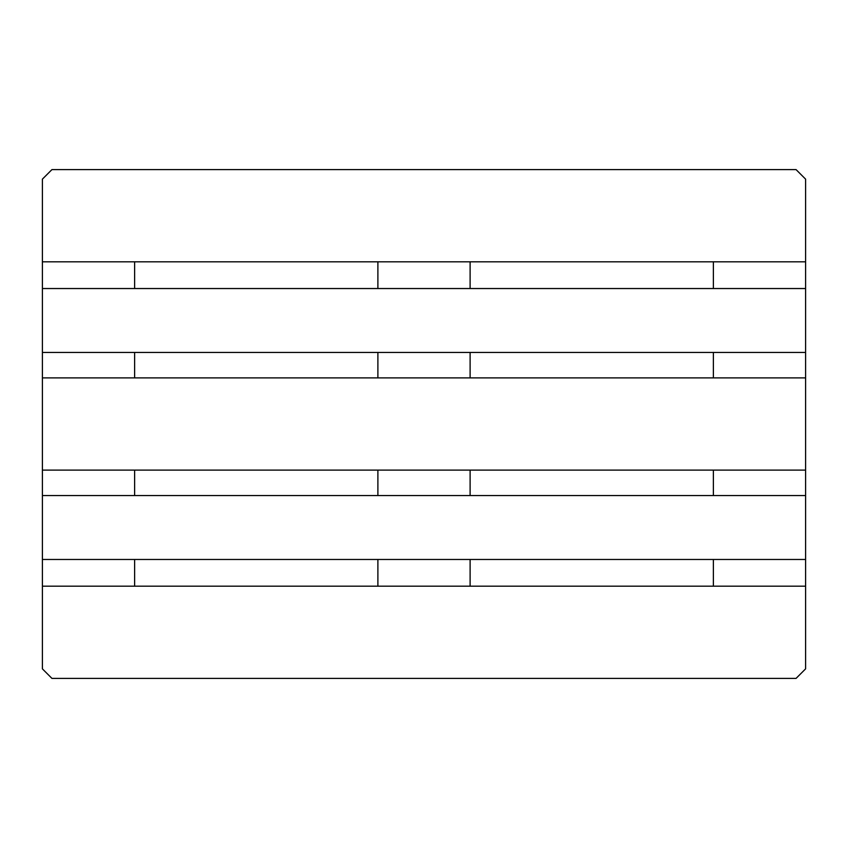 <?xml version="1.0" encoding="UTF-8"?>
<svg xmlns="http://www.w3.org/2000/svg" width="848" height="848" viewBox="0 0 848 848"><rect width="100%" height="100%" fill="white"/><g stroke="black" fill="none" stroke-linecap="round" stroke-linejoin="round"><path stroke-width="1.27" d="M805.6 586.18L42.4 586.18L42.4 668.86L51.94 678.4L796.06 678.4L805.6 668.86L805.6 179.14L796.06 169.6L51.94 169.6L42.4 179.14L42.4 261.82L805.6 261.82M134.62 288.532L134.62 261.82M134.62 377.89L134.62 352.45M134.62 495.55L134.62 470.11M134.62 586.18L134.62 559.468M377.89 288.532L377.89 261.82M377.89 377.89L377.89 352.45M377.89 495.55L377.89 470.11M377.89 586.18L377.89 559.468M470.11 288.532L470.11 261.82M470.11 377.89L470.11 352.45M470.11 495.55L470.11 470.11M470.11 586.18L470.11 559.468M713.38 288.532L713.38 261.82M713.38 377.89L713.38 352.45M713.38 495.55L713.38 470.11M713.38 586.18L713.38 559.468M42.4 586.18L42.4 261.82M42.4 559.468L805.6 559.468M42.4 495.55L805.6 495.55M42.4 470.11L805.6 470.11M42.4 377.89L805.6 377.89M42.4 352.45L805.6 352.45M42.4 288.532L805.6 288.532"/></g></svg>
